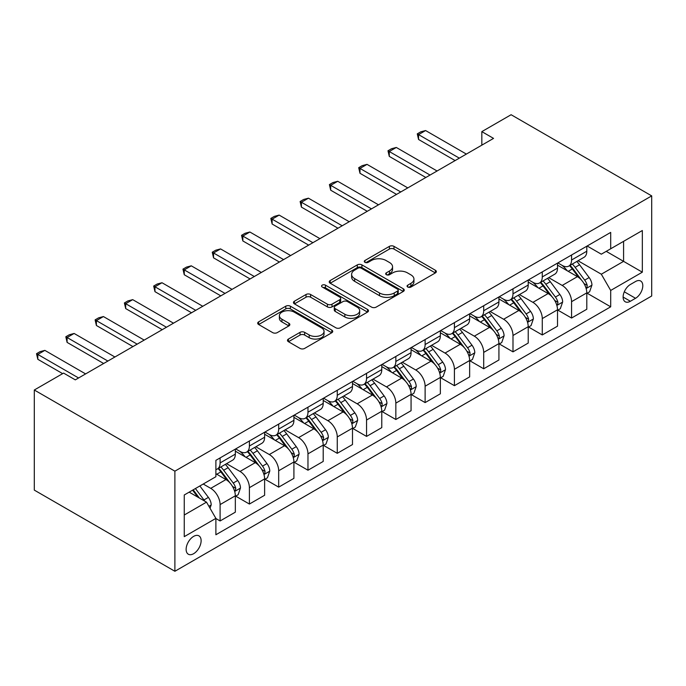 <?xml version="1.0" encoding="UTF-8"?>
<svg xmlns="http://www.w3.org/2000/svg" width="686" height="686" viewBox="0 0 686 686"><rect width="100%" height="100%" fill="white"/><g stroke="black" fill="none" stroke-linecap="round" stroke-linejoin="round"><path stroke-width="1.03" d="M407.733 287.031A2.281 1.312 0 0 0 410.957 287.031L435.387 272.925A3.25 1.878 0 0 0 436.347 271.596A3.25 1.878 0 0 0 435.387 270.267L393.996 246.368A3.25 1.878 0 0 0 389.391 246.368L364.961 260.474A2.281 1.312 0 0 0 364.292 261.409A2.281 1.312 0 0 0 364.961 262.335A2.281 1.312 0 0 0 368.176 262.335L371.34 260.509A10.41 6.011 0 0 1 386.055 260.509L389.511 262.506A10.41 6.011 0 0 1 392.555 266.751A10.41 6.011 0 0 1 389.511 271.004L386.347 272.831A2.281 1.312 0 0 0 385.678 273.757A2.281 1.312 0 0 0 386.347 274.683A2.281 1.312 0 0 0 389.562 274.683L392.726 272.856A10.41 6.011 0 0 1 407.45 272.856L410.897 274.854A10.41 6.011 0 0 1 413.95 279.099A10.41 6.011 0 0 1 410.897 283.352L407.733 285.179A2.281 1.312 0 0 0 407.064 286.105A2.281 1.312 0 0 0 407.733 287.031L407.733 285.179M193.632 553.696A10.607 6.123 120 0 0 200.552 544.35A10.607 6.123 120 0 0 198.931 535.852A10.607 6.123 120 0 0 193.632 536.375A10.607 6.123 120 0 0 186.703 545.722A10.607 6.123 120 0 0 188.324 554.219A10.607 6.123 120 0 0 193.632 553.696M288.429 339.055A3.25 1.878 0 0 0 287.477 340.376A3.25 1.878 0 0 0 288.429 341.705L300.039 348.411A3.25 1.878 0 0 0 304.644 348.411L331.784 332.744A3.25 1.878 0 0 0 332.736 331.415A3.25 1.878 0 0 0 331.784 330.086L290.384 306.188A3.25 1.878 0 0 0 285.788 306.188L258.648 321.854A3.25 1.878 0 0 0 257.696 323.183A3.25 1.878 0 0 0 258.648 324.512L272.676 332.616A3.25 1.878 0 0 0 277.273 332.616L288.892 325.91A3.25 1.878 0 0 0 289.844 324.581A3.25 1.878 0 0 0 288.892 323.252L281.929 319.23A8.704 5.025 0 0 1 279.382 315.68A8.704 5.025 0 0 1 284.75 311.041A8.704 5.025 0 0 1 294.234 312.13L321.485 327.865A8.704 5.025 0 0 1 324.041 331.415A8.704 5.025 0 0 1 318.664 336.054A8.704 5.025 0 0 1 309.189 334.965L304.644 332.35A3.25 1.878 0 0 0 300.039 332.35L288.429 339.055L288.429 341.705M651.7 195.887L511.113 114.725L481.829 131.626L493.543 138.392L75.306 379.864L63.592 373.098L34.3 390.008L174.887 471.171L651.7 195.887L651.7 295.992L174.887 571.275L174.887 471.171M371.572 307.114A3.25 1.878 0 0 0 376.168 307.114L403.308 291.447A3.25 1.878 0 0 0 404.26 290.118A3.25 1.878 0 0 0 403.308 288.797L361.908 264.89A3.25 1.878 0 0 0 357.312 264.89L330.172 280.557A3.25 1.878 0 0 0 329.22 281.886A3.25 1.878 0 0 0 330.172 283.215L371.572 307.114M323.149 287.528A2.281 1.312 0 0 1 325.456 287.846L325.456 285.144L367.542 309.437A3.25 1.878 0 0 1 368.493 310.767A3.25 1.878 0 0 1 367.542 312.096L340.402 327.762A3.25 1.878 0 0 1 335.806 327.762L294.405 303.864L294.405 301.205A3.25 1.878 0 0 0 293.454 302.535A3.25 1.878 0 0 0 294.405 303.864M294.405 301.205L306.025 294.5A3.25 1.878 0 0 1 310.621 294.5L327.411 304.198A3.25 1.878 0 0 0 332.007 304.198L339.716 299.748A3.25 1.878 0 0 0 340.668 298.419A3.25 1.878 0 0 0 339.716 297.089L322.24 287.005A2.281 1.312 0 0 1 321.571 286.071A2.281 1.312 0 0 1 322.977 284.853A2.281 1.312 0 0 1 325.456 285.144M635.536 281.517L630.374 284.493A10.273 5.934 120 0 0 623.668 293.548A10.273 5.934 120 0 0 625.246 301.78A10.273 5.934 120 0 0 630.374 301.265L635.536 298.29A10.273 5.934 120 0 0 642.242 289.243A10.273 5.934 120 0 0 640.673 281.011A10.273 5.934 120 0 0 635.536 281.517M587.147 246.008L601.322 254.189L610.694 248.778L610.694 232.408L215.884 460.349L215.884 476.719L184.26 494.983L184.26 536.649L215.884 518.384L215.884 534.754L610.694 306.814L610.694 290.444L601.322 274.211L578.024 260.757M610.694 248.778L642.328 230.522L642.328 272.179L610.694 290.444M34.3 390.008L34.3 490.113L174.887 571.275M481.829 131.626L481.829 145.158M606.244 251.35L623.583 261.357L623.583 241.343L642.328 230.522M601.322 274.211L623.583 261.357L642.328 272.179M184.26 515.006L206.512 502.152L189.173 492.145M215.884 518.522L220.103 520.957L220.103 504.587A13.257 7.649 -120 0 0 210.731 488.355L203.236 484.024M220.103 520.957L235.332 512.168L235.332 495.798A13.257 7.649 -120 0 0 225.96 479.565L215.884 473.743M235.684 496.132L249.395 504.047L249.395 487.677A13.257 7.649 -120 0 0 240.023 471.445L226.569 463.676M249.395 504.047L264.625 495.258L264.625 478.888A13.257 7.649 -120 0 0 255.252 462.656L235.332 451.156M264.976 479.222L278.679 487.137L278.679 470.768A13.257 7.649 -120 0 0 269.306 454.535L255.852 446.766M278.679 487.137L293.917 478.348L293.917 461.978A13.257 7.649 -120 0 0 284.544 445.746L264.625 434.247M294.26 462.313L307.971 470.227L307.971 453.858A13.257 7.649 -120 0 0 298.599 437.625L285.144 429.856M307.971 470.227L323.2 461.438L323.2 445.068A13.257 7.649 -120 0 0 313.828 428.836L293.917 417.337M323.552 445.403L337.263 453.317L337.263 436.948A13.257 7.649 -120 0 0 327.891 420.715L314.428 412.946M337.263 453.317L352.493 444.528L352.493 428.158A13.257 7.649 -120 0 0 343.12 411.926L323.2 400.427M352.844 428.493L366.547 436.407L366.547 420.038A13.257 7.649 -120 0 0 357.174 403.805L343.72 396.036M366.547 436.407L381.776 427.618L381.776 411.248A13.257 7.649 -120 0 0 372.404 395.016L352.493 383.517M382.128 411.583L395.839 419.498L395.839 403.128A13.257 7.649 -120 0 0 386.467 386.895L373.004 379.126M395.839 419.498L411.068 410.708L411.068 394.339A13.257 7.649 -120 0 0 401.696 378.106L381.776 366.607M411.42 394.673L425.123 402.588L425.123 386.218A13.257 7.649 -120 0 0 415.75 369.986L402.296 362.217M425.123 402.588L440.352 393.798L440.352 377.429A13.257 7.649 -120 0 0 430.98 361.196L411.068 349.697M440.704 377.763L454.415 385.678L454.415 369.308A13.257 7.649 -120 0 0 445.043 353.076L431.58 345.307M454.415 385.678L469.644 376.888L469.644 360.519A13.257 7.649 -120 0 0 460.272 344.286L440.352 332.787M469.996 360.853L483.699 368.768L483.699 352.398A13.257 7.649 -120 0 0 474.326 336.166L460.872 328.397M483.699 368.768L498.928 359.979L498.928 343.609A13.257 7.649 -120 0 0 489.555 327.376L469.644 315.877M499.279 343.943L512.991 351.858L512.991 335.488A13.257 7.649 -120 0 0 503.618 319.256L490.164 311.487M512.991 351.858L528.22 343.069L528.22 326.699A13.257 7.649 -120 0 0 518.848 310.466L498.928 298.967M528.572 327.042L542.274 334.948L542.274 318.587A13.257 7.649 -120 0 0 532.902 302.346L519.448 294.577M542.274 334.948L557.512 326.159L557.512 309.789A13.257 7.649 -120 0 0 548.14 293.557L528.22 282.057M557.864 310.132L571.567 318.038L571.567 301.677A13.257 7.649 -120 0 0 562.194 285.436L548.74 277.667M571.567 318.038L586.796 309.249L586.796 292.879A13.257 7.649 -120 0 0 577.423 276.647L557.512 265.148M557.864 262.918L562.194 265.422A13.257 7.649 -120 0 0 568.823 266.074A13.257 7.649 -120 0 0 571.567 260.011L571.567 255.003M528.572 279.828L532.902 282.332A13.257 7.649 -120 0 0 539.53 282.984A13.257 7.649 -120 0 0 542.274 276.921L542.274 271.913M499.279 296.738L503.618 299.242A13.257 7.649 -120 0 0 510.247 299.893A13.257 7.649 -120 0 0 512.991 293.831L512.991 288.823M469.996 313.648L474.326 316.152A13.257 7.649 -120 0 0 480.955 316.803A13.257 7.649 -120 0 0 483.699 310.732L483.699 305.733M440.704 330.558L445.043 333.053A13.257 7.649 -120 0 0 451.671 333.713A13.257 7.649 -120 0 0 454.415 327.642L454.415 322.643M411.42 347.468L415.75 349.963A13.257 7.649 -120 0 0 422.379 350.623A13.257 7.649 -120 0 0 425.123 344.552L425.123 339.553M382.128 364.377L386.467 366.873A13.257 7.649 -120 0 0 393.095 367.533A13.257 7.649 -120 0 0 395.839 361.462L395.839 356.463M352.844 381.279L357.174 383.783A13.257 7.649 -120 0 0 363.803 384.443A13.257 7.649 -120 0 0 366.547 378.372L366.547 373.373M323.552 398.189L327.891 400.693A13.257 7.649 -120 0 0 334.511 401.353A13.257 7.649 -120 0 0 337.263 395.282L337.263 390.283M294.26 415.099L298.599 417.603A13.257 7.649 -120 0 0 305.227 418.263A13.257 7.649 -120 0 0 307.971 412.192L307.971 407.184M264.976 432.009L269.306 434.512A13.257 7.649 -120 0 0 275.935 435.173A13.257 7.649 -120 0 0 278.679 429.102L278.679 424.094M235.684 448.918L240.023 451.422A13.257 7.649 -120 0 0 246.651 452.083A13.257 7.649 -120 0 0 249.395 446.011L249.395 441.004M587.147 293.222L610.694 306.814M568.823 266.074L584.052 257.284A13.257 7.649 -120 0 0 586.796 251.213L586.796 246.205M539.53 282.984L554.76 274.194A13.257 7.649 -120 0 0 557.512 268.123L557.512 263.115M510.247 299.893L525.476 291.104A13.257 7.649 -120 0 0 528.22 285.033L528.22 280.025M480.955 316.803L496.184 308.014A13.257 7.649 -120 0 0 498.928 301.943L498.928 296.935M451.671 333.713L466.9 324.924A13.257 7.649 -120 0 0 469.644 318.853L469.644 313.845M422.379 350.623L437.608 341.834A13.257 7.649 -120 0 0 440.352 335.763L440.352 330.755M393.095 367.533L408.324 358.744A13.257 7.649 -120 0 0 411.068 352.673L411.068 347.665M363.803 384.443L379.032 375.645A13.257 7.649 -120 0 0 381.776 369.583L381.776 364.575M334.511 401.353L349.749 392.555A13.257 7.649 -120 0 0 352.493 386.492L352.493 381.485M305.227 418.263L320.456 409.465A13.257 7.649 -120 0 0 323.2 403.402L323.2 398.395M275.935 435.173L291.164 426.375A13.257 7.649 -120 0 0 293.917 420.312L293.917 415.304M246.651 452.083L261.88 443.285A13.257 7.649 -120 0 0 264.625 437.222L264.625 432.214M215.884 469.524A13.257 7.649 -120 0 0 217.359 468.992L232.588 460.195A13.257 7.649 -120 0 0 235.332 454.132L235.332 449.124M217.359 468.992A13.257 7.649 -120 0 0 220.103 462.921L220.103 457.914M206.512 502.152L215.884 518.384M408.642 287.357L410.897 286.053A10.41 6.011 0 0 0 413.95 281.809L413.95 279.099M392.555 266.751L392.555 269.461A10.41 6.011 0 0 1 389.511 273.705L387.256 275.009M435.344 272.951L393.996 249.078A3.25 1.878 0 0 0 389.391 249.078L365.87 262.661M403.265 291.473L361.908 267.6A3.25 1.878 0 0 0 357.312 267.6L330.215 283.241M397.554 291.053A2.281 1.312 0 0 0 398.223 290.118A2.281 1.312 0 0 0 397.554 289.192L361.222 268.209A2.281 1.312 0 0 0 357.998 268.209L354.662 270.138A10.41 6.011 0 0 0 351.618 274.383A10.41 6.011 0 0 0 354.662 278.636L379.504 292.973A10.41 6.011 0 0 0 394.227 292.973L397.554 291.053L397.554 293.754A2.281 1.312 0 0 0 398.223 292.828L398.223 290.118M351.618 274.383L351.618 277.093A10.41 6.011 0 0 0 354.662 281.337L354.662 278.636M397.554 293.754L394.227 295.683A10.41 6.011 0 0 1 379.504 295.683L354.662 281.337M294.448 303.889L306.025 297.21L306.025 294.5M340.668 298.419L340.668 301.128A3.25 1.878 0 0 1 339.716 302.457L332.007 306.899A3.25 1.878 0 0 1 327.411 306.899L310.621 297.21A3.25 1.878 0 0 0 306.025 297.21M325.456 287.846L367.499 312.121M344.835 314.257A8.704 5.025 0 0 0 354.31 315.346A8.704 5.025 0 0 0 359.687 310.707A8.704 5.025 0 0 0 357.14 307.148L347.536 301.608A3.25 1.878 0 0 0 342.931 301.608L335.231 306.059A3.25 1.878 0 0 0 334.279 307.379A3.25 1.878 0 0 0 335.231 308.709L344.835 314.257L344.835 316.958A8.704 5.025 0 0 0 354.31 318.047A8.704 5.025 0 0 0 359.687 313.408L359.687 310.707M334.279 307.379L334.279 310.089A3.25 1.878 0 0 0 335.231 311.418L335.231 308.709M344.835 316.958L335.231 311.418M324.041 331.415L324.041 334.125A8.704 5.025 0 0 1 318.664 338.764A8.704 5.025 0 0 1 309.189 337.675L304.644 335.051A3.25 1.878 0 0 0 300.039 335.051L288.472 341.731M279.382 315.68L279.382 318.39A8.704 5.025 0 0 0 281.929 321.94L281.929 319.23M288.849 325.927L281.929 321.94M331.741 332.77L290.384 308.897A3.25 1.878 0 0 0 285.788 308.897L258.691 324.538M586.796 293.419L589.608 291.799L591.949 285.033A8.781 5.068 -120 0 0 589.145 277.556L579.576 264.779A25.348 14.638 -120 0 0 576.806 261.46M567.288 270.799A25.348 14.638 -120 0 0 562.1 265.362M585.998 288.043L587.019 286.937L587.207 285.41A8.781 5.068 -120 0 0 584.695 280.128L575.125 267.343A25.348 14.638 -120 0 0 572.356 264.033M569.997 265.396A21.043 12.151 60 0 1 573.453 269.324L581.557 280.137M569.543 265.654A25.348 14.638 60 0 1 572.313 268.972L578.675 277.47M459.337 158.149L418.563 134.61L418.563 139.472L417.277 133.864L420.792 131.832L425.594 130.546L466.36 154.084M455.118 160.575L418.563 139.472M425.594 130.546L418.563 134.61L417.277 133.864M557.512 310.329L560.316 308.709L562.666 301.943A8.781 5.068 -120 0 0 559.862 294.466L550.283 281.689A25.348 14.638 -120 0 0 547.522 278.37M537.995 287.7A25.348 14.638 -120 0 0 532.808 282.272M556.706 304.953L557.727 303.847L557.924 302.32A8.781 5.068 -120 0 0 555.411 297.038L545.833 284.253A25.348 14.638 -120 0 0 543.072 280.943M540.714 282.306A21.043 12.151 60 0 1 544.161 286.234L552.264 297.047M540.259 282.563A25.348 14.638 60 0 1 543.02 285.882L549.392 294.38M528.22 327.239L531.033 325.618L533.374 318.853A8.781 5.068 -120 0 0 530.57 311.375L521 298.599A25.348 14.638 -120 0 0 518.23 295.28M508.712 304.61A25.348 14.638 -120 0 0 503.524 299.182M527.423 321.863L528.443 320.756L528.632 319.23A8.781 5.068 -120 0 0 526.119 313.948L516.549 301.163A25.348 14.638 -120 0 0 513.78 297.853M511.422 299.216A21.043 12.151 60 0 1 514.877 303.143L522.981 313.956M510.967 299.473A25.348 14.638 60 0 1 513.737 302.792L520.099 311.29M498.928 344.149L501.74 342.528L504.081 335.763A8.781 5.068 -120 0 0 501.286 328.285L491.708 315.509A25.348 14.638 -120 0 0 488.947 312.19M479.42 321.52A25.348 14.638 -120 0 0 474.232 316.092M498.13 338.773L499.151 337.666L499.348 336.14A8.781 5.068 -120 0 0 496.836 330.858L487.257 318.072A25.348 14.638 -120 0 0 484.488 314.763M482.129 316.126A21.043 12.151 60 0 1 485.585 320.053L493.688 330.866M481.683 316.383A25.348 14.638 60 0 1 484.445 319.702L490.807 328.191M430.045 175.05L389.279 151.52L389.279 156.382L387.984 150.774L391.5 148.742L396.302 147.456L437.076 170.994M425.826 177.485L389.279 156.382M396.302 147.456L389.279 151.52L387.984 150.774M400.753 191.96L359.987 168.422L359.987 173.292L358.701 167.684L362.217 165.652L367.019 164.366L407.784 187.904M396.542 194.395L359.987 173.292M367.019 164.366L359.987 168.422L358.701 167.684M371.469 208.87L330.695 185.331L330.695 190.202L329.409 184.594L332.924 182.562L337.726 181.276L378.5 204.814M367.25 211.305L330.695 190.202M337.726 181.276L330.695 185.331L329.409 184.594M469.644 361.059L472.457 359.438L474.798 352.673A8.781 5.068 -120 0 0 471.994 345.195L462.424 332.418A25.348 14.638 -120 0 0 459.654 329.1M450.136 338.43A25.348 14.638 -120 0 0 444.948 333.002M468.847 355.682L469.867 354.576L470.056 353.05A8.781 5.068 -120 0 0 467.543 347.768L457.965 334.982A25.348 14.638 -120 0 0 455.204 331.672M452.846 333.036A21.043 12.151 60 0 1 456.301 336.963L464.396 347.776M452.391 333.293A25.348 14.638 60 0 1 455.161 336.612L461.524 345.101M342.177 225.78L301.411 202.241L301.411 207.112L300.125 201.504L303.632 199.472L308.443 198.185L349.208 221.724M337.958 228.215L301.411 207.112M308.443 198.185L301.411 202.241L300.125 201.504M440.352 377.969L443.165 376.348L445.506 369.583A8.781 5.068 -120 0 0 442.71 362.105L433.132 349.328A25.348 14.638 -120 0 0 430.371 346.01M420.844 355.339A25.348 14.638 -120 0 0 415.656 349.911M439.555 372.592L440.575 371.486L440.772 369.96A8.781 5.068 -120 0 0 438.251 364.678L428.681 351.892A25.348 14.638 -120 0 0 425.912 348.582M423.554 349.946A21.043 12.151 60 0 1 427.009 353.873L435.113 364.686M423.099 350.203A25.348 14.638 60 0 1 425.869 353.522L432.231 362.011M312.893 242.69L272.119 219.151L272.119 224.022L270.833 218.414L274.349 216.382L279.151 215.095L319.925 238.634M308.674 245.125L272.119 224.022M279.151 215.095L272.119 219.151L270.833 218.414M411.068 394.879L413.881 393.258L416.222 386.492A8.781 5.068 -120 0 0 413.418 379.015L403.848 366.23A25.348 14.638 -120 0 0 401.078 362.92M391.56 372.249A25.348 14.638 -120 0 0 386.364 366.821M410.262 389.502L411.291 388.396L411.48 386.87A8.781 5.068 -120 0 0 408.967 381.588L399.389 368.802A25.348 14.638 -120 0 0 396.628 365.492M394.27 366.856A21.043 12.151 60 0 1 397.726 370.783L405.82 381.596M393.815 367.113A25.348 14.638 60 0 1 396.577 370.431L402.948 378.921M283.601 259.6L242.835 236.061L242.835 240.932L241.549 235.324L245.056 233.291L249.867 232.005L290.632 255.544M279.382 262.035L242.835 240.932M249.867 232.005L242.835 236.061L241.549 235.324M381.776 411.789L384.589 410.168L386.93 403.402A8.781 5.068 -120 0 0 384.126 395.925L374.556 383.14A25.348 14.638 -120 0 0 371.786 379.83M362.268 389.159A25.348 14.638 -120 0 0 357.08 383.731M380.979 406.412L381.999 405.306L382.188 403.771A8.781 5.068 -120 0 0 379.675 398.497L370.106 385.712A25.348 14.638 -120 0 0 367.336 382.402M364.978 383.766A21.043 12.151 60 0 1 368.433 387.693L376.537 398.506M364.523 384.023A25.348 14.638 60 0 1 367.293 387.333L373.656 395.831M254.317 276.509L213.543 252.971L213.543 257.842L212.257 252.225L215.773 250.201L220.575 248.915L261.34 272.453M250.098 278.945L213.543 257.842M220.575 248.915L213.543 252.971L212.257 252.225M352.493 428.699L355.305 427.078L357.646 420.312A8.781 5.068 -120 0 0 354.842 412.835L345.264 400.049A25.348 14.638 -120 0 0 342.503 396.74M332.976 406.069A25.348 14.638 -120 0 0 327.788 400.641M351.686 423.322L352.707 422.216L352.904 420.681A8.781 5.068 -120 0 0 350.392 415.407L340.813 402.622A25.348 14.638 -120 0 0 338.052 399.312M335.694 400.675A21.043 12.151 60 0 1 339.141 404.603L347.245 415.416M335.24 400.933A25.348 14.638 60 0 1 338.001 404.243L344.372 412.74M225.025 293.419L184.26 269.881L184.26 274.752L182.965 269.135L186.481 267.111L191.283 265.825L232.057 289.363M220.806 295.855L184.26 274.752M191.283 265.825L184.26 269.881L182.965 269.135M323.2 445.608L326.013 443.988L328.354 437.222A8.781 5.068 -120 0 0 325.55 429.745L315.98 416.959A25.348 14.638 -120 0 0 313.21 413.649M303.692 422.979A25.348 14.638 -120 0 0 298.504 417.551M322.403 440.232L323.423 439.126L323.612 437.591A8.781 5.068 -120 0 0 321.099 432.309L311.53 419.532A25.348 14.638 -120 0 0 308.76 416.222M306.402 417.585A21.043 12.151 60 0 1 309.858 421.513L317.961 432.326M305.947 417.843A25.348 14.638 60 0 1 308.717 421.153L315.08 429.65M195.742 310.329L154.967 286.791L154.967 291.661L153.681 286.045L157.197 284.021L161.999 282.735L202.764 306.273M191.523 312.765L154.967 291.661M161.999 282.735L154.967 286.791L153.681 286.045M293.917 462.518L296.721 460.898L299.07 454.132A8.781 5.068 -120 0 0 296.266 446.655L286.688 433.869A25.348 14.638 -120 0 0 283.927 430.559M274.4 439.889A25.348 14.638 -120 0 0 269.212 434.461M293.111 457.142L294.131 456.036L294.328 454.501A8.781 5.068 -120 0 0 291.816 449.219L282.238 436.442A25.348 14.638 -120 0 0 279.476 433.132M277.11 434.495A21.043 12.151 60 0 1 280.565 438.414L288.669 449.236M276.664 434.752A25.348 14.638 60 0 1 279.425 438.062L285.788 446.56M166.449 327.239L125.684 303.701L125.684 308.571L124.389 302.955L127.905 300.931L132.707 299.645L173.481 323.183M162.23 329.674L125.684 308.571M132.707 299.645L125.684 303.701L124.389 302.955M264.625 479.428L267.437 477.799L269.778 471.042A8.781 5.068 -120 0 0 266.974 463.565L257.404 450.779A25.348 14.638 -120 0 0 254.635 447.469M245.116 456.799A25.348 14.638 -120 0 0 239.929 451.371M263.827 474.052L264.847 472.946L265.036 471.411A8.781 5.068 -120 0 0 262.524 466.128L252.954 453.352A25.348 14.638 -120 0 0 250.184 450.042M247.826 451.405A21.043 12.151 60 0 1 251.282 455.324L259.385 466.146M247.372 451.662A25.348 14.638 60 0 1 250.141 454.972L256.504 463.47M137.157 344.149L96.392 320.611L96.392 325.481L95.105 319.865L98.621 317.841L103.423 316.555L144.189 340.093M132.947 346.584L96.392 325.481M103.423 316.555L96.392 320.611L95.105 319.865M235.332 496.338L238.145 494.709L240.486 487.952A8.781 5.068 -120 0 0 237.69 480.474L228.112 467.689A25.348 14.638 -120 0 0 225.351 464.379M234.535 490.962L235.555 489.855L235.752 488.321A8.781 5.068 -120 0 0 233.231 483.038L223.662 470.262A25.348 14.638 -120 0 0 220.892 466.952M218.534 468.306A21.043 12.151 60 0 1 221.99 472.234L230.093 483.055M218.088 468.572A25.348 14.638 60 0 1 220.849 471.882L227.212 480.38M107.874 361.059L67.099 337.521L67.099 342.391L65.813 336.775L69.329 334.751L74.131 333.465L114.905 357.003M103.655 363.494L67.099 342.391M74.131 333.465L67.099 337.521L65.813 336.775M210.027 508.24L211.202 504.862A8.781 5.068 -120 0 0 208.398 497.384L199.858 485.98M204.745 501.132A8.781 5.068 -120 0 0 203.948 499.948L195.407 488.543M193.203 489.813L199.343 498.01M192.595 490.173L197.8 497.118M78.581 377.969L37.816 354.43L37.816 359.301L36.53 353.684L40.037 351.661L44.847 350.375L85.613 373.913M62.649 373.638L37.816 359.301M44.847 350.375L37.816 354.43L36.53 353.684M210.731 488.355L225.96 479.565M240.023 471.445L255.252 462.656M269.306 454.535L284.544 445.746M298.599 437.625L313.828 428.836M327.891 420.715L343.12 411.926M357.174 403.805L372.404 395.016M386.467 386.895L401.696 378.106M415.75 369.986L430.98 361.196M445.043 353.076L460.272 344.286M474.326 336.166L489.555 327.376M503.618 319.256L518.848 310.466M532.902 302.346L548.14 293.557M562.194 285.436L577.423 276.647M571.567 260.011L586.796 251.213M571.567 301.677L586.796 292.879M542.274 318.587L557.512 309.789M542.274 276.921L557.512 268.123M512.991 335.488L528.22 326.699M512.991 293.831L528.22 285.033M483.699 352.398L498.928 343.609M483.699 310.732L498.928 301.943M454.415 369.308L469.644 360.519M454.415 327.642L469.644 318.853M425.123 386.218L440.352 377.429M425.123 344.552L440.352 335.763M395.839 403.128L411.068 394.339M395.839 361.462L411.068 352.673M366.547 420.038L381.776 411.248M366.547 378.372L381.776 369.583M337.263 436.948L352.493 428.158M337.263 395.282L352.493 386.492M307.971 453.858L323.2 445.068M307.971 412.192L323.2 403.402M278.679 470.768L293.917 461.978M278.679 429.102L293.917 420.312M249.395 487.677L264.625 478.888M249.395 446.011L264.625 437.222M220.103 504.587L235.332 495.798M220.103 462.921L235.332 454.132M624.294 291.807L635.536 298.29M623.111 297.072L630.374 301.265M410.897 286.053L410.897 283.352M386.347 274.683L386.347 272.831M389.511 273.705L389.511 271.004M364.961 262.335L364.961 260.474M389.391 249.078L389.391 246.368M393.996 249.078L393.996 246.368M435.387 272.925L435.387 270.267M330.172 283.215L330.172 280.557M357.312 267.6L357.312 264.89M361.908 267.6L361.908 264.89M403.308 291.447L403.308 288.797M379.504 295.683L379.504 292.973M394.227 295.683L394.227 292.973M310.621 297.21L310.621 294.5M327.411 306.899L327.411 304.198M332.007 306.899L332.007 304.198M339.716 302.457L339.716 299.748M367.542 312.096L367.542 309.437M300.039 335.051L300.039 332.35M304.644 335.051L304.644 332.35M309.189 337.675L309.189 334.965M288.892 325.91L288.892 323.252M258.648 324.512L258.648 321.854M285.788 308.897L285.788 306.188M290.384 308.897L290.384 306.188M331.784 332.744L331.784 330.086M586.144 288.523L591.889 285.205M575.125 267.343L579.576 264.779M568.222 271.33L572.313 268.972M584.695 280.128L589.145 277.556M584 283.558L587.207 285.41M556.852 305.433L562.606 302.114M545.833 284.253L550.283 281.689M538.93 288.24L543.02 285.882M555.411 297.038L559.862 294.466M554.717 300.468L557.924 302.32M527.568 322.343L533.314 319.024M516.549 301.163L521 298.599M509.647 305.15L513.737 302.792M526.119 313.948L530.57 311.375M525.425 317.378L528.632 319.23M498.276 339.253L504.03 335.934M487.257 318.072L491.708 315.509M480.354 322.06L484.445 319.702M496.836 330.858L501.286 328.285M496.132 334.288L499.348 336.14M468.984 356.163L474.738 352.844M457.965 334.982L462.424 332.418M451.062 338.97L455.161 336.612M467.543 347.768L471.994 345.195M466.849 351.198L470.056 353.05M439.7 373.073L445.454 369.754M428.681 351.892L433.132 349.328M421.779 355.88L425.869 353.522M438.251 364.678L442.71 362.105M437.557 368.099L440.772 369.96M410.408 389.982L416.162 386.664M399.389 368.802L403.848 366.23M392.486 372.79L396.577 370.431M408.967 381.588L413.418 379.015M408.273 385.009L411.48 386.87M381.124 406.892L386.878 403.574M370.106 385.712L374.556 383.14M363.203 389.699L367.293 387.333M379.675 398.497L384.126 395.925M378.981 401.919L382.188 403.771M351.832 423.802L357.586 420.484M340.813 402.622L345.264 400.049M333.911 406.609L338.001 404.243M350.392 415.407L354.842 412.835M349.697 418.829L352.904 420.681M322.549 440.712L328.294 437.385M311.53 419.532L315.98 416.959M304.627 423.519L308.717 421.153M321.099 432.309L325.55 429.745M320.405 435.739L323.612 437.591M293.256 457.622L299.01 454.295M282.238 436.442L286.688 433.869M275.335 440.429L279.425 438.062M291.816 449.219L296.266 446.655M291.113 452.649L294.328 454.501M263.964 474.532L269.718 471.205M252.954 453.352L257.404 450.779M246.042 457.339L250.141 454.972M262.524 466.128L266.974 463.565M261.829 469.558L265.036 471.411M234.681 491.442L240.434 488.115M223.662 470.262L228.112 467.689M216.759 474.249L220.849 471.882M233.231 483.038L237.69 480.474M232.537 486.468L235.752 488.321M208.921 506.311L211.142 505.025M203.948 499.948L208.398 497.384"/></g></svg>
